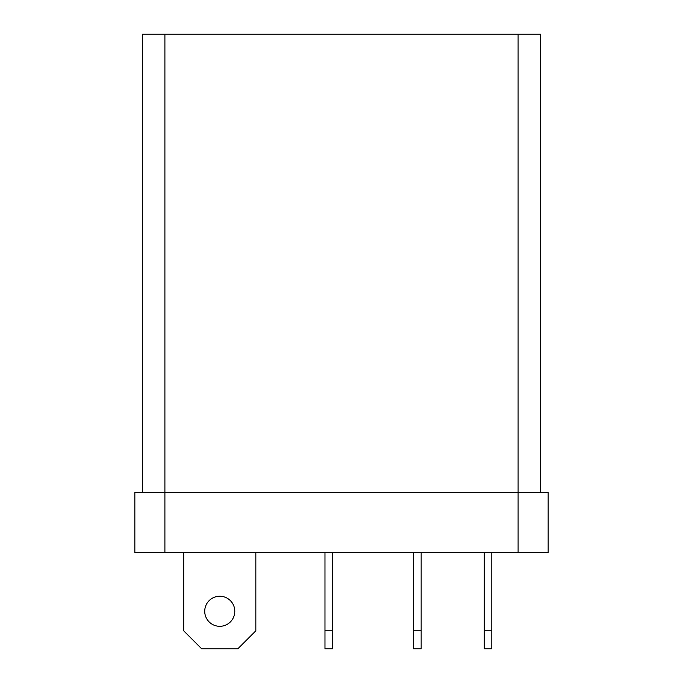<?xml version="1.0" encoding="UTF-8"?>
<svg xmlns="http://www.w3.org/2000/svg" width="683" height="683" viewBox="0 0 683 683"><rect width="100%" height="100%" fill="white"/><g stroke="black" fill="none" stroke-linecap="round" stroke-linejoin="round"><path stroke-width="1.02" d="M540.637 492.545L540.637 34.15L142.363 34.15L142.363 492.545M164.902 552.658L164.902 492.545L134.85 492.545L134.85 552.658L548.15 552.658L548.15 492.545L164.902 492.545L164.902 34.15M234.79 611.276A15.026 15.026 0 0 1 212.251 624.296A15.026 15.026 0 0 1 212.251 598.257A15.026 15.026 0 0 1 234.79 611.276M484.281 630.819L484.281 648.85L491.794 648.85L491.794 630.819L484.281 630.819L484.281 552.658M413.642 648.85L421.155 648.85L421.155 630.819L413.642 630.819L413.642 648.85M421.155 552.658L421.155 630.819M413.642 552.658L413.642 630.819M324.971 630.819L324.971 648.85L332.484 648.85L332.484 630.819L324.971 630.819L324.971 552.658M255.835 552.658L255.835 630.819L237.795 648.85L201.724 648.85L183.693 630.819L183.693 552.658M332.484 552.658L332.484 630.819M491.794 552.658L491.794 630.819M518.098 34.15L518.098 552.658"/></g></svg>
